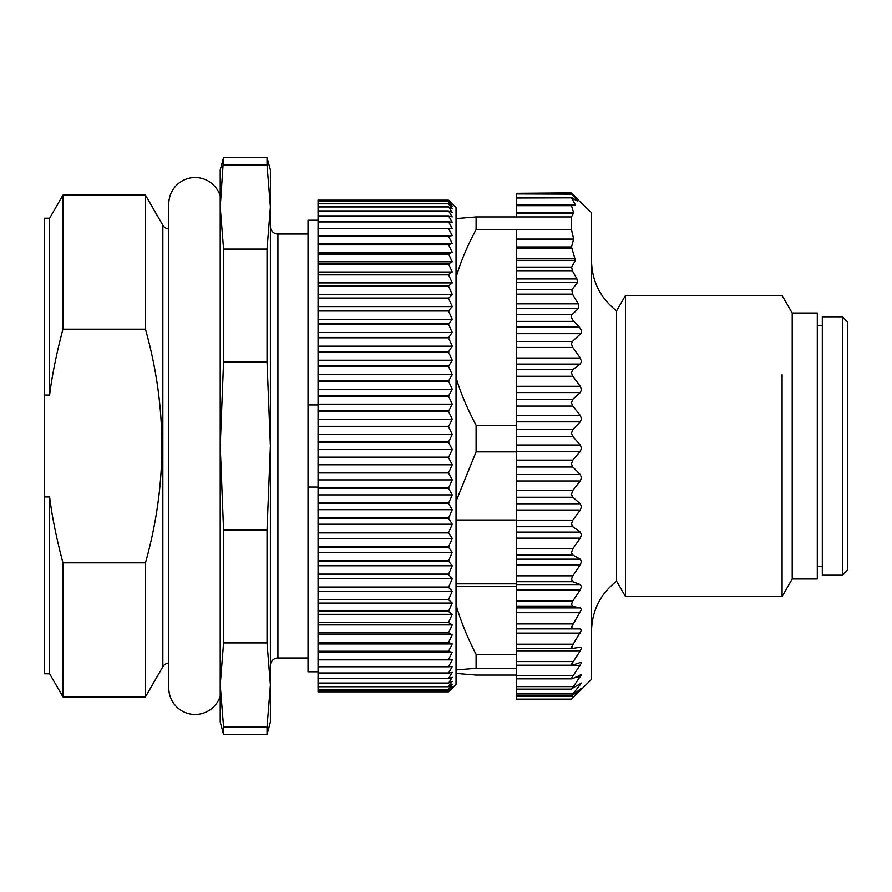 <?xml version="1.0" encoding="UTF-8"?>
<svg xmlns="http://www.w3.org/2000/svg" width="892" height="892" viewBox="0 0 892 892"><rect width="100%" height="100%" fill="white"/><g stroke="black" fill="none" stroke-linecap="round" stroke-linejoin="round"><path stroke-width="1.34" d="M817.295 325.58L822.312 325.58M817.295 566.42L822.312 566.42M822.312 575.195L822.312 316.805L842.383 316.805L842.383 575.195L822.312 575.195M616.595 316.805L616.595 575.195M842.383 575.195L847.4 570.178L847.4 321.822L842.383 316.805M220.213 446L220.213 170.037L223.569 157.494L220.213 207.011L220.213 195.872A26.336 26.336 0 0 0 168.789 203.911L168.789 688.089A26.336 26.336 0 0 0 220.213 696.128L220.213 446L223.569 530.149L267.031 530.149L270.387 446L267.031 361.851L223.569 361.851L220.213 446M223.569 727.058L223.569 734.506L220.213 721.962L220.213 684.989L223.569 727.058L267.031 727.058L270.387 684.989L267.031 642.92L223.569 642.92L220.213 684.989M450.516 689.851L448.509 691.824L318.054 691.824L318.054 200.176L448.509 200.176L452.266 203.934L448.509 200.399L318.054 200.399L448.509 200.399L452.266 204.636L448.509 201.581L318.054 201.581M318.054 691.824L448.509 691.824L452.266 687.81L448.509 691.099L452.266 686.606L448.509 689.404L452.266 684.454L448.509 686.74L452.266 681.354L448.509 683.138L452.266 677.329L448.509 678.589L452.266 672.39L448.509 673.137L452.266 666.558L448.509 666.781L452.266 659.857L448.509 659.545L452.266 652.308L448.509 651.472L452.266 643.946L448.509 642.597L452.266 634.803L448.509 632.93L452.266 624.913L448.509 622.538L452.266 614.32L448.509 611.444L452.266 603.059L448.509 599.703L452.266 591.184L448.509 587.349L452.266 578.73L448.509 574.437L452.266 565.762L448.509 561.023L452.266 552.315L448.509 547.153L452.266 538.445L448.509 532.881L452.266 524.217L448.509 518.263L452.266 509.667L448.509 503.367L452.266 494.882L448.509 488.247L452.266 479.896L448.509 472.95L452.266 464.777L448.509 457.551L452.266 449.579L448.509 442.109L452.266 434.382L448.509 426.688L452.266 419.218L448.509 411.335L452.266 404.165L448.509 396.115L452.266 389.269L448.509 381.096L452.266 374.607L448.509 366.333L452.266 360.223L448.509 351.894L452.266 346.174L448.509 337.812L452.266 332.526L448.509 324.164L452.266 319.325L448.509 310.996L452.266 306.614L448.509 298.363L452.266 294.46L448.509 286.009L452.266 282.909L448.509 274.602L452.266 271.993L448.509 263.876L452.266 261.769L448.509 253.863L452.266 252.269L448.509 244.609L452.266 243.538L448.509 236.157L452.266 235.6L448.509 228.519L452.266 228.497L448.509 221.751L452.266 222.253L448.509 215.864L452.266 216.89L448.509 210.891L452.266 212.43L448.509 206.844L452.266 208.895L448.509 203.733L452.266 206.286L448.509 201.625L318.054 201.625M448.509 203.733L318.054 203.733M448.509 203.8L318.054 203.8M448.509 206.844L318.054 206.844M448.509 206.933L318.054 206.933M448.509 210.891L318.054 210.891M448.509 211.003L318.054 211.003M448.509 215.864L318.054 215.864M448.509 216.009L318.054 216.009M448.509 221.751L318.054 221.751M448.509 221.918L318.054 221.918M448.509 228.519L318.054 228.519L452.266 228.497M448.509 228.709L318.054 228.709M448.509 236.157L318.054 236.157M448.509 236.358L318.054 236.358M448.509 244.609L318.054 244.609M448.509 244.832L318.054 244.832M448.509 253.863L318.054 253.863M448.509 254.108L318.054 254.108M448.509 263.876L318.054 263.876M448.509 264.144L318.054 264.144M448.509 274.602L318.054 274.602M448.509 274.881L318.054 274.881M448.509 286.009L318.054 286.009M448.509 286.31L318.054 286.31M448.509 298.051L318.054 298.051M448.509 298.363L318.054 298.363M448.509 310.672L318.054 310.672M448.509 310.996L318.054 310.996M448.509 323.829L318.054 323.829M448.509 324.164L318.054 324.164M448.509 337.466L318.054 337.466M448.509 337.812L318.054 337.812M448.509 351.526L318.054 351.526M448.509 351.894L318.054 351.894M448.509 365.965L318.054 365.965M448.509 366.333L318.054 366.333M448.509 380.717L318.054 380.717M448.509 381.096L318.054 381.096M448.509 395.736L318.054 395.736M448.509 396.115L318.054 396.115M448.509 410.944L318.054 410.944M448.509 411.335L318.054 411.335M448.509 426.298L318.054 426.298M448.509 426.688L318.054 426.688M448.509 441.718L318.054 441.718M448.509 442.109L318.054 442.109M448.509 457.161L318.054 457.161M448.509 457.551L318.054 457.551M448.509 472.559L318.054 472.559M448.509 472.95L318.054 472.95M448.509 487.857L318.054 487.857M448.509 488.247L318.054 488.247M448.509 502.988L318.054 502.988M448.509 503.367L318.054 503.367M448.509 517.895L318.054 517.895M448.509 518.263L318.054 518.263M448.509 532.513L318.054 532.513M448.509 532.881L318.054 532.881M448.509 546.796L318.054 546.796M448.509 547.153L318.054 547.153M448.509 560.678L318.054 560.678M448.509 561.023L318.054 561.023M448.509 574.102L318.054 574.102M448.509 574.437L318.054 574.437M448.509 587.025L318.054 587.025M448.509 587.349L318.054 587.349M448.509 599.391L318.054 599.391M448.509 599.703L318.054 599.703M448.509 611.154L318.054 611.154M448.509 611.444L318.054 611.444M448.509 622.27L318.054 622.27M448.509 622.538L318.054 622.538M448.509 632.684L318.054 632.684M448.509 632.93L318.054 632.93M448.509 642.351L318.054 642.351M448.509 642.597L318.054 642.597M448.509 651.26L318.054 651.26M448.509 651.472L318.054 651.472M448.509 659.355L318.054 659.355M448.509 659.545L318.054 659.545M448.509 666.603L318.054 666.603M448.509 666.781L318.054 666.781M448.509 672.981L318.054 672.981M448.509 673.137L318.054 673.137M448.509 678.466L318.054 678.466M448.509 678.589L318.054 678.589M448.509 683.038L318.054 683.038M448.509 683.138L318.054 683.138M448.509 686.662L318.054 686.662M448.509 686.74L318.054 686.74M448.509 689.349L318.054 689.349M448.509 689.404L318.054 689.404M448.509 691.066L318.054 691.066L448.509 691.099M450.449 689.917L456.035 684.331L456.035 207.669L450.449 202.083M318.054 659.857L452.266 659.857M318.054 652.308L452.266 652.308M318.054 643.946L452.266 643.946M318.054 634.803L452.266 634.803M318.054 624.913L452.266 624.913M318.054 614.32L452.266 614.32M318.054 603.059L452.266 603.059M318.054 591.184L452.266 591.184M318.054 578.73L452.266 578.73M318.054 565.762L452.266 565.762M318.054 552.315L452.266 552.315M318.054 538.445L452.266 538.445M318.054 524.217L452.266 524.217M318.054 509.667L452.266 509.667M318.054 494.882L452.266 494.882M318.054 479.896L452.266 479.896M318.054 464.777L452.266 464.777M318.054 449.579L452.266 449.579M318.054 434.382L452.266 434.382M318.054 419.218L452.266 419.218M318.054 404.165L452.266 404.165M318.054 389.269L452.266 389.269M318.054 374.607L452.266 374.607M318.054 360.223L452.266 360.223M318.054 346.174L452.266 346.174M318.054 332.526L452.266 332.526M318.054 319.325L452.266 319.325M318.054 306.614L452.266 306.614M318.054 294.46L452.266 294.46M318.054 282.909L452.266 282.909M318.054 271.993L452.266 271.993M318.054 261.769L452.266 261.769M318.054 252.269L452.266 252.269M318.054 243.538L452.266 243.538M318.054 235.6L452.266 235.6M318.054 404.946L308.019 404.946L308.019 487.054L318.054 487.054M270.387 226.49A7.526 7.526 0 0 0 277.914 234.016L308.019 234.016M270.387 665.51A7.526 7.526 0 0 1 277.914 657.984L277.914 234.016M220.213 207.011L223.569 249.08L267.031 249.08L270.387 207.011L267.031 164.942L223.569 164.942M223.569 249.08L223.569 361.851M267.031 727.058L267.031 734.506L270.387 721.962L270.387 170.037L267.031 157.494L223.569 157.494M267.031 642.92L267.031 530.149M318.054 671.788L308.019 671.788L308.019 487.054M318.054 220.213L308.019 220.213L308.019 404.946M308.019 657.984L277.914 657.984M223.569 642.92L223.569 530.149M267.031 361.851L267.031 249.08M267.031 164.942L267.031 157.494M267.031 734.506L223.569 734.506M49.617 218.205L62.942 195.125L62.942 329.193C56.542 353.254 52.093 375.209 49.617 395.056L44.6 395.056L44.6 218.205L49.617 218.205L49.617 395.056M44.6 395.056L44.6 673.794L49.617 673.794L49.617 496.944L44.6 496.944M49.617 673.794L62.942 696.875L62.942 562.807C56.542 538.746 52.093 516.791 49.617 496.944M168.789 663.035A7.526 7.526 0 0 0 162.846 666.77L145.463 696.875L62.942 696.875M145.463 696.875L145.463 562.807L62.942 562.807M145.463 562.807C167.328 484.992 167.328 407.12 145.463 329.193L62.942 329.193M145.463 329.193L145.463 195.125L62.942 195.125M162.846 666.77L162.846 225.23L145.463 195.125M162.846 225.23A7.526 7.526 0 0 0 168.789 228.965M516.245 519.98L456.035 519.98M516.245 239.067L573.668 239.067L571.438 229.556L516.245 229.556L516.245 326.974L579.198 326.974C581.684 330.129 582.197 332.359 580.725 333.675L572.352 341.458L571.449 344.022L572.798 347.456L580.279 358.026L581.472 361.472L580.279 364.081L572.798 369.634L571.449 372.834L572.798 376.246L580.279 386.281L581.472 389.692L580.279 392.569L572.798 399.259L571.449 402.727L572.798 406.061L580.279 415.416L581.472 418.749L580.279 421.827L572.798 429.565L571.449 433.244L572.798 436.467L580.279 444.997L581.472 448.208L580.279 451.452L572.798 460.116L571.449 463.963L572.798 467.007L580.279 474.589L581.472 477.633L580.279 480.989L572.798 490.455L571.449 494.402L572.798 497.234L580.279 503.768L581.472 506.6L580.279 510.012L572.798 520.136L571.449 524.139L572.798 526.715L580.279 532.089L581.472 534.665L580.279 538.099L572.798 548.736L571.449 552.728L572.798 555.014L580.279 559.15L581.472 561.436L580.279 564.837L572.798 575.831L571.449 579.231L572.798 581.707L516.245 581.707L516.245 425.272L476.105 425.272C466.962 408.012 460.272 392.067 456.035 377.439M456.035 501.36L476.105 451.876L516.245 451.876M516.245 581.707L516.245 648.395M476.105 451.876L476.105 425.272M456.035 583.847L516.245 583.847M572.798 581.707L580.279 584.55L581.472 586.501L580.279 589.824L572.798 601.007L571.449 604.33L572.798 606.404L580.279 607.909L581.472 609.515L571.449 627.098L572.798 628.737L580.279 628.893L581.472 630.12L571.449 647.202L572.798 648.395L580.603 647.168M571.839 678.845L516.245 678.845L516.245 648.428L572.798 648.395M516.245 586.234L456.035 586.234M516.245 654.338L476.105 654.338C467.352 637.434 460.662 620.943 456.035 604.854M516.245 425.272L516.245 326.974M516.245 229.556L476.105 229.556C467.352 245.891 460.662 261.835 456.035 277.39M571.438 229.556L571.438 216.934L476.105 216.934L476.105 229.556M476.105 216.934L456.035 218.585M516.245 675.066L476.105 675.066L456.035 673.415M516.245 668.309L476.105 668.309L456.035 669.959M476.105 654.338L476.105 668.309M580.279 647.191L581.472 648.016L580.279 650.792L571.449 664.362L572.798 665.086L580.279 662.533L581.472 662.946L571.449 678.31L572.798 678.544L581.472 674.698L571.638 689.137L516.245 689.137L516.245 698.525M571.449 664.362L572.798 665.086M580.279 662.533L581.472 662.946M571.449 678.31L572.798 678.544M580.279 674.698L581.472 674.698M571.449 688.836L581.472 683.071L571.449 695.805M516.245 216.934L516.245 212.887L573.679 212.887L571.516 205.684L571.727 205.082L575.318 205.383L575.396 204.781L571.649 198.002L577.481 201.068L571.861 193.932L591.508 212.686L591.508 679.314L572.14 698.525L580.725 688.769L572.352 695.426M581.45 688.267L580.725 688.769M572.14 698.525L571.449 699.127L516.245 699.127M577.124 198.303L571.449 192.873L516.245 193.33L571.449 193.33M571.527 197.4L516.245 197.4L516.245 193.932L572.486 194.166M575.318 205.383L575.396 204.781L516.245 204.781L516.245 198.002L572.341 197.834M516.245 212.887L516.245 205.684L571.516 205.684L571.727 205.082M573.679 212.887L571.438 216.934M573.668 239.067L571.516 246.95L516.245 246.95M579.198 326.974L573.835 321.388C571.259 318.11 570.69 315.846 572.14 314.597L578.585 308.286L578.239 303.849L572.486 294.137L571.861 289.699L577.481 282.563L576.99 278.951L572.341 270.711L571.649 267.109L575.396 260.33L571.516 246.95M516.245 205.684L516.245 205.082L571.649 205.082L516.245 205.082M516.245 678.845L516.245 689.137M591.508 260.687C591.998 281.359 600.361 298.084 616.595 310.862L616.595 581.138C600.361 593.916 591.998 610.641 591.508 631.313M616.595 310.862L625.482 295.475L625.482 596.525L616.595 581.138M792.207 578.964L792.207 313.036L817.295 313.036L817.295 578.964L792.207 578.964L782.072 596.525L782.072 374.595M572.798 644.202L516.245 644.202M580.279 633.119L516.245 633.119M580.279 628.893L516.245 628.893M572.798 628.737L516.245 628.737M572.798 623.921L516.245 623.921M580.279 612.692L516.245 612.692M580.279 607.909L516.245 607.909M572.798 606.404L516.245 606.404M572.798 601.007L516.245 601.007M580.279 589.824L516.245 589.824M580.279 584.55L516.245 584.55M572.798 575.831L516.245 575.831M516.245 564.837L580.279 564.837M580.279 559.15L516.245 559.15M516.245 555.014L572.798 555.014M572.798 548.736L516.245 548.736M516.245 538.099L580.279 538.099M580.279 532.089L516.245 532.089M516.245 526.715L572.798 526.715M572.798 520.136L516.245 520.136M516.245 510.012L580.279 510.012M580.279 503.768L516.245 503.768M516.245 497.234L572.798 497.234M572.798 490.455L516.245 490.455M516.245 480.989L580.279 480.989M580.279 474.589L516.245 474.589M516.245 467.007L572.798 467.007M572.798 460.116L516.245 460.116M516.245 451.452L580.279 451.452M580.279 444.997L516.245 444.997M516.245 436.467L572.798 436.467M572.798 429.565L516.245 429.565M516.245 421.827L580.279 421.827M580.279 415.416L516.245 415.416M516.245 406.061L572.798 406.061M572.798 661.585L516.245 661.585M580.279 650.792L516.245 650.792M580.279 665.454L516.245 665.454M516.245 675.79L572.798 675.79M580.279 676.905L576.02 676.905M516.245 686.628L572.798 686.628M580.279 684.944L578.172 684.944M516.245 693.931L572.798 693.931M579.198 690.899L578.116 690.899M573.835 696.485L516.245 696.485M516.245 213.322L573.668 213.322M516.245 239.747L573.679 239.747M571.727 248.712L516.245 248.712M516.245 258.569L575.318 258.569M575.396 260.33L516.245 260.33M571.649 267.109L516.245 267.109M572.341 270.711L516.245 270.711M516.245 278.951L576.99 278.951M577.481 282.563L516.245 282.563M571.861 289.699L516.245 289.699M572.486 294.137L516.245 294.137M516.245 303.849L578.239 303.849M578.585 308.286L516.245 308.286M572.14 314.597L516.245 314.597M573.835 321.388L516.245 321.388M580.725 333.675L516.245 333.675M572.352 341.458L516.245 341.458M572.798 347.456L516.245 347.456M580.279 358.026L516.245 358.026M580.279 364.081L516.245 364.081M572.798 369.634L516.245 369.634M572.798 376.246L516.245 376.246M580.279 386.281L516.245 386.281M580.279 392.569L516.245 392.569M572.798 399.259L516.245 399.259M572.118 665.209L516.245 665.209M571.46 695.927L516.245 695.927M792.207 313.036L782.072 295.475L625.482 295.475M782.072 596.525L625.482 596.525"/></g></svg>
